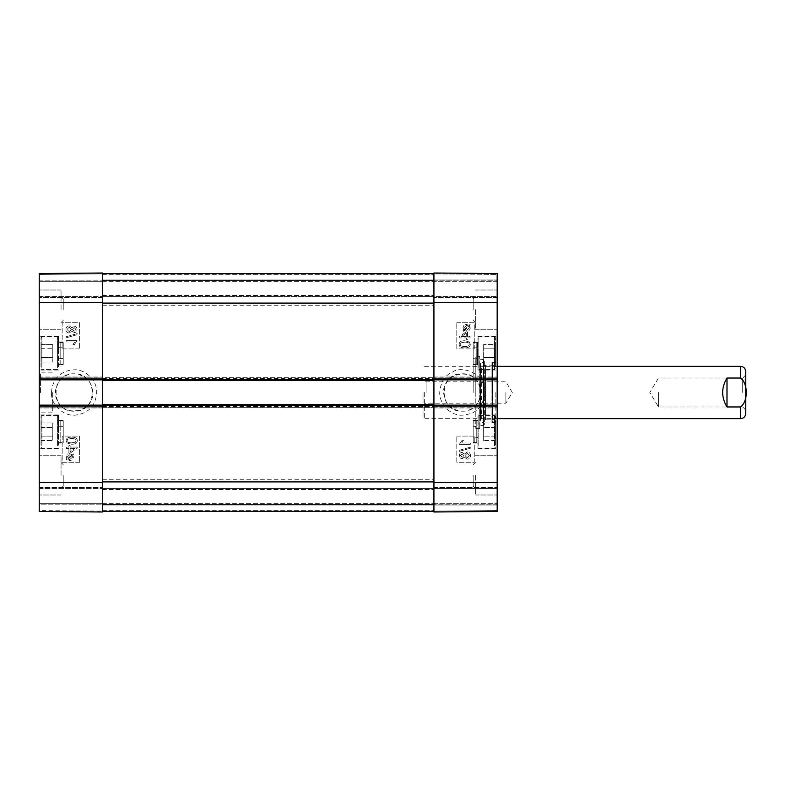 <?xml version="1.0" encoding="UTF-8"?>
<svg xmlns="http://www.w3.org/2000/svg" width="785" height="785" viewBox="0 0 785 785"><rect width="100%" height="100%" fill="white"/><g stroke="black" fill="none" stroke-linecap="round" stroke-linejoin="round"><path stroke-width="0.59" stroke-dasharray="3.92 2.94" d="M433.928 392.5L433.928 305.277L433.928 392.5M102.482 392.5L102.482 479.723L102.482 392.5M433.928 481.902L433.928 404.491L433.928 405.148L497.17 405.148L497.17 407.984L497.17 406.022L433.928 406.022L433.928 407.984L433.928 273.661L433.928 481.902L102.482 481.902L102.482 511.339L433.928 511.339L102.482 511.339L102.482 504.362L433.928 504.362L102.482 504.362L102.482 488.447L433.928 488.447L433.928 487.573L433.928 511.997L433.928 273.003L433.928 280.853L433.928 273.003L497.17 273.553L497.17 511.447L497.17 503.273L497.17 511.447L433.928 511.997L433.928 488.447L497.17 488.447L497.17 487.573L497.17 504.147L497.17 488.447L102.482 488.447L102.482 504.362L433.928 504.362L102.482 504.362L102.482 511.339L433.928 511.339L102.482 511.339L102.482 504.362L433.928 504.362L102.482 504.362L102.482 488.447L433.928 488.447L102.482 488.447L102.482 504.362L433.928 504.362L102.482 504.362L102.482 511.339L433.928 511.339M102.482 511.339L102.482 406.022L39.25 406.022L39.25 405.148L102.482 405.148L102.482 407.327L433.928 407.327L102.482 407.327L102.482 404.491L433.928 404.491M102.482 404.491L102.482 407.984L102.482 407.111L39.25 407.111L39.25 407.984L39.25 405.148M433.928 380.509L433.928 377.673L433.928 380.509L102.482 380.509L102.482 377.673L433.928 377.673L102.482 377.673L102.482 380.509M39.25 406.022L39.25 407.111L102.482 407.111L102.482 377.889L39.25 377.889L39.25 377.016L39.25 377.889L102.482 377.889L102.482 377.016L102.482 379.852L39.25 379.852L39.25 377.889L39.25 378.978L102.482 378.978L102.482 273.661L433.928 273.661L102.482 273.661L102.482 280.637L433.928 280.637L102.482 280.637L102.482 296.553L433.928 296.553L433.928 297.427L433.928 279.98L433.928 296.553L497.17 296.553L497.17 297.427L497.17 273.553L497.17 296.553L102.482 296.553L102.482 280.637L433.928 280.637L102.482 280.637L102.482 273.661L433.928 273.661L102.482 273.661L102.482 280.637L433.928 280.637L102.482 280.637L102.482 296.553L433.928 296.553L102.482 296.553L102.482 280.637L433.928 280.637L102.482 280.637L102.482 273.661L433.928 273.661M102.482 273.661L102.482 481.902M726.998 378.036C724.133 382.432 722.671 387.25 722.632 392.5C722.671 397.75 724.133 402.568 726.998 406.964L740.52 406.964L745.161 400.87L745.681 392.5L745.161 384.13L740.52 378.036L726.998 378.036L726.998 406.964M424.332 392.5L424.332 418.67L424.332 392.5M745.75 371.57L745.75 413.43M742.698 392.5L742.698 378.007L742.698 392.5M745.75 392.5L745.75 410.045L745.75 392.5M658.527 392.5L658.527 406.993L658.527 392.5M426.078 392.5L426.078 381.775L426.078 392.5M423.027 392.5L423.027 417.355L423.027 392.5M505.893 392.5L505.893 403.225L505.893 392.5M473.178 392.5L473.178 361.973L473.178 392.5M462.277 411.183C486.366 412.331 486.366 372.669 462.277 373.817C438.187 372.669 438.187 412.331 462.277 411.183C475.524 411.762 485.307 396.072 479.105 384.395C471.726 366.693 442.573 373.336 443.603 392.5C444.732 403.833 450.953 410.064 462.277 411.173M495.423 445.183L495.423 416.266L495.423 445.183M495.423 427.305L495.423 440.552L495.423 422.909L495.423 427.305L483.648 427.305L483.648 422.909L483.648 440.591L483.648 427.305M495.423 422.948L495.423 440.591L495.423 422.948L483.648 422.948M477.977 445.183L477.977 416.266L477.977 445.183M477.977 431.75L477.977 448.539L477.977 431.75M497.17 431.75L497.17 414.961L497.17 431.75M497.17 274.426L497.17 279.98L497.17 274.426L433.928 273.877L433.928 279.98L433.928 273.877L497.17 274.426M497.17 378.978L497.17 379.852L433.928 379.852L433.928 378.978L497.17 378.978L497.17 377.016L497.17 379.852M497.17 405.148L497.17 406.022M497.17 353.25L497.17 336.461L497.17 353.25M497.17 309.643L497.17 290.018L497.17 309.643M497.17 475.357L497.17 455.732L497.17 475.357M497.17 392.5L497.17 361.316L497.17 392.5M473.178 475.357L473.178 486.082L473.178 475.357M473.178 309.643L473.178 298.918L473.178 309.643M495.423 357.607L495.423 362.052L483.648 362.052L483.648 344.409L483.648 362.052L495.423 362.013L495.423 344.409L495.423 357.636L483.648 357.636L495.423 357.636L495.423 348.785L483.648 348.785L495.423 348.785L495.423 344.419L483.648 344.419L495.423 344.409L495.423 357.607L483.648 357.607M495.423 353.25L495.423 337.766L495.423 353.25M477.977 353.25L477.977 370.039L477.977 353.25M495.423 427.393L483.648 427.393L495.423 427.364M495.423 427.344L483.648 427.344M495.423 436.136L483.648 436.136L495.423 436.107M495.423 440.591L483.648 440.591M495.423 436.195L483.648 436.195M495.423 422.909L483.648 422.909M495.423 436.156L483.648 436.156M495.423 440.552L483.648 440.552M495.423 348.805L483.648 348.805M495.423 348.864L483.648 348.864M495.423 357.656L483.648 357.656M495.423 366.683L495.423 337.766L495.423 366.683M477.977 366.683L477.977 337.766L477.977 366.683M491.93 392.5L491.93 362.631L491.93 392.5M491.93 362.817L491.93 422.183L491.93 362.817L492.607 363.681L492.607 421.319L492.607 363.681L497.082 364.789L497.082 420.21L497.082 364.789L497.17 418.67L497.17 366.33L492.44 365.153L492.44 419.847L492.44 365.153L485.513 365.153L485.513 419.847L485.513 365.153L481.656 366.33L481.656 418.67L481.656 366.33L480.489 365.26L480.489 419.739L480.685 363.386L480.685 421.614L480.685 363.386L483.845 362.042L483.845 422.958L483.845 362.042C484.953 361.061 484.836 360.246 483.501 359.608L479.959 359.167L479.959 425.833L479.723 356.518L479.723 428.482L479.723 356.518L475.798 356.518L475.798 428.482L475.798 356.518M433.928 511.123L433.928 505.02L433.928 511.123L497.17 510.574L433.928 511.123M466.28 336.579L466.28 333.164L466.28 336.579L461.344 336.579L466.27 333.164L461.364 336.579L466.28 336.579M467.517 336.579L467.517 331.859L466.28 331.859L459.215 336.824L459.215 337.923L466.28 337.923L466.28 339.395L467.517 339.395L467.517 337.923L470.117 337.923L470.117 336.579L467.517 336.579L467.497 331.859L466.27 331.859L459.205 336.824L459.205 337.923L466.27 337.923L466.27 339.395L467.497 339.395L467.497 337.923L470.107 337.923L470.107 336.579L467.517 336.579M466.643 330.25L469.45 327.865L466.643 330.25L464.897 329.847L466.663 330.25M468.861 326.305L469.43 327.865L468.871 326.305L464.906 329.847L468.871 326.305M464.416 329.455L468.39 325.903L464.416 329.455L463.798 327.885L466.614 325.481L468.39 325.903L466.624 325.481L463.817 327.885L464.416 329.455M462.885 330.819L463.287 331.299L464.22 330.456L466.633 331.201C468.949 331.015 470.146 329.916 470.235 327.885L469.508 325.746L470.401 324.941L470.009 324.47L469.067 325.304L466.643 324.529C464.327 324.676 463.121 325.795 463.022 327.875L463.778 330.024L462.865 330.819L463.287 331.299M463.268 331.299L464.21 330.456L466.614 331.201C468.93 331.015 470.136 329.916 470.225 327.885L469.508 325.746M469.489 325.746L470.392 324.941L470.009 324.47M469.989 324.47L469.067 325.304M469.047 325.304L466.624 324.529C464.308 324.676 463.101 325.795 463.003 327.875L463.778 330.024M463.758 330.024L462.865 330.819M460.471 455.575L462.129 453.808L460.481 455.575L462.218 457.331L460.481 455.575M462.129 453.808L463.886 455.585L462.208 457.331L463.906 455.585L462.149 453.808M464.985 455.545L467.183 453.367L464.995 455.545L467.232 457.783L464.995 455.545M469.401 455.585L467.222 457.783L469.42 455.585L467.183 453.367L469.42 455.585M462.198 452.425C460.471 452.523 459.529 453.563 459.392 455.545C459.539 457.557 460.491 458.617 462.228 458.715L464.416 457.105L467.212 459.166C469.244 459.039 470.343 457.841 470.519 455.575C470.352 453.298 469.244 452.101 467.173 451.983L464.416 454.073L462.179 452.425C460.452 452.523 459.519 453.563 459.372 455.545C459.529 457.557 460.471 458.617 462.218 458.715L464.416 457.105M464.396 457.105L467.203 459.166C469.234 459.039 470.333 457.841 470.5 455.575C470.343 453.298 469.224 452.101 467.163 451.983L464.416 454.073M464.396 454.073L462.179 452.425M459.245 450.296L459.245 451.375L470.519 448.215L470.519 447.136L459.245 450.296L459.235 451.375L470.5 448.215L470.5 447.136L459.245 450.296M461.796 443.005L463.405 440.326L462.11 440.326L459.372 444.339L470.313 444.339L470.333 443.005L461.806 443.005L463.415 440.326L462.12 440.326L459.392 444.339L470.333 444.339L470.333 443.005L461.806 443.005M464.73 346.489C461.443 346.381 459.961 345.655 460.265 344.301L461.05 342.829L464.73 342.142L461.06 342.829L460.285 344.301C459.971 345.655 461.462 346.381 464.749 346.489C468.017 346.371 469.508 345.655 469.204 344.321C469.499 345.655 468.007 346.371 464.73 346.489L464.749 346.489M464.73 342.142C468.017 342.25 469.499 342.976 469.195 344.321C469.518 342.976 468.027 342.25 464.749 342.142M464.73 347.863C468.429 347.873 470.284 346.685 470.293 344.321L469.165 341.838L464.73 340.759C461.011 340.768 459.156 341.946 459.166 344.321C459.097 346.646 460.952 347.834 464.749 347.863C468.439 347.873 470.293 346.685 470.303 344.321L469.185 341.838L464.749 340.759C461.03 340.768 459.176 341.946 459.176 344.321C459.088 346.646 460.942 347.834 464.73 347.863L464.749 347.863M456.801 436.107L474.248 436.107L474.248 462.277L456.801 462.277L456.801 436.107L456.821 462.277L474.268 462.277L474.268 436.107L456.821 436.107M456.801 322.723L474.248 322.723L474.248 348.893L456.801 348.893L456.801 322.723L456.821 348.893L474.268 348.893L474.268 322.723L456.821 322.723M484.914 392.5C482.363 411.546 472.168 413.98 462.65 415.137C455.055 416.197 440.63 409.005 439.669 393.157C440.473 382.256 444.791 375.22 452.602 372.031C460.648 365.624 484.865 372.002 484.914 392.5M475.357 475.357L475.357 494.982L475.357 475.357M475.357 309.643L475.357 329.268L475.357 309.643M495.855 392.5L495.855 422.369L495.855 392.5M475.798 392.5L475.798 361.973L475.798 392.5M433.928 280.853L497.17 280.853L433.928 280.853M497.17 273.553L433.928 273.003L497.17 273.553M497.17 297.427L433.928 297.427L497.17 297.427M433.928 377.016L497.17 377.016L433.928 377.016M497.17 407.984L433.928 407.984L497.17 407.984M433.928 487.573L497.17 487.573L433.928 487.573M497.17 504.147L433.928 504.147L497.17 504.147M433.928 511.997L497.17 511.447L433.928 511.997M473.178 353.25L473.178 364.593L473.178 353.25M473.178 358.706L473.178 342.348L473.178 363.985L473.178 358.706L476.23 358.706L473.178 358.706M473.178 342.515L473.178 364.152L473.178 342.515L476.23 342.515L476.23 347.834A1.747 0.863 180 0 0 477.388 347.618L477.388 364.593A1.747 1.747 180 0 0 476.23 364.152L476.23 342.515L477.555 341.907L473.178 341.907L477.388 341.907L477.388 358.922C477.614 366.369 477.614 366.369 477.388 358.922C477.614 366.369 477.614 366.369 477.388 358.922L477.388 341.907A1.747 1.747 -20.7 0 1 476.23 342.348L476.23 358.706A1.747 0.873 0 0 1 477.388 358.922A1.747 0.873 -0 0 0 476.23 358.706L476.23 342.348L473.178 342.348M473.178 426.118L473.178 443.093L473.178 426.118M473.178 426.265L476.23 426.265L476.23 421.015L477.555 420.407L473.178 420.407L477.388 420.407A1.747 1.747 -0 0 1 476.23 420.848L473.178 420.848L473.178 437.166L476.23 437.166A1.747 0.863 180 0 1 477.388 437.382L477.388 437.451A1.747 0.873 180 0 0 476.23 437.235L476.23 420.848L476.23 442.485L477.555 443.093L473.178 443.093L473.178 420.407L473.178 443.093L477.388 443.093A1.747 1.747 180 0 0 476.23 442.652L476.23 426.265A1.747 0.873 -0 0 0 477.388 426.049L477.388 426.118A1.747 0.863 180 0 1 476.23 426.334L473.178 426.334L473.178 442.652L473.178 426.334M473.178 421.015L476.23 421.015L476.23 442.652L473.178 442.652M473.178 363.985L477.555 364.593L473.178 364.593L477.388 364.593L477.388 347.549A1.747 0.873 0 0 1 476.23 347.765L473.178 347.765M473.178 347.834L476.23 347.834L476.23 364.152L473.178 364.152M473.178 437.166L473.178 420.848M473.178 442.485L476.23 442.485L476.23 437.235L473.178 437.235M74.143 373.817C50.044 372.669 50.044 412.331 74.143 411.183C98.233 412.331 98.233 372.669 74.143 373.817M40.997 445.183L40.997 416.266L40.997 445.183M40.997 427.305L40.997 440.552L40.997 422.909L40.997 436.107L52.772 436.107L52.772 422.909L52.772 440.552L52.772 422.909L52.772 440.552L52.772 436.107L40.997 436.107L40.997 440.552L40.997 422.909L40.997 427.305L52.772 427.305L40.997 427.305M40.997 353.407L40.997 337.766L40.997 353.407M40.997 357.558L40.997 344.419L40.997 357.558L52.772 357.558L52.772 344.419L52.772 357.558M58.443 353.407L58.443 337.766L58.443 353.407M58.443 353.25L58.443 336.461L58.443 353.25M39.25 353.25L39.25 370.039L39.25 353.25M63.232 309.643L63.232 298.918L63.232 309.643M63.232 475.357L63.232 486.082L63.232 475.357M40.997 357.607L40.997 362.052L52.772 362.013L52.772 344.409L52.772 362.052L40.997 362.052L40.997 348.864L52.772 348.864L40.997 348.864L40.997 344.409L52.772 344.419L40.997 344.409L40.997 357.607L52.772 357.607M40.997 348.717L52.772 348.717M40.997 357.715L52.772 357.715M40.997 422.909L52.772 422.909L40.997 422.909M40.997 427.364L52.772 427.364L40.997 427.364M40.997 436.156L52.772 436.156L40.997 436.156M40.997 440.552L52.772 440.552L40.997 440.552M58.443 445.183L58.443 416.266L58.443 445.183M58.443 431.75L58.443 414.961L58.443 431.75M40.997 348.805L52.772 348.805M40.997 357.656L52.772 357.656M40.997 366.683L40.997 337.766L40.997 366.683M58.443 366.683L58.443 337.766L58.443 366.683M102.482 504.147L102.482 487.573L102.482 504.147L39.25 504.147L39.25 505.02L39.25 503.273L39.25 511.447L39.25 273.553L39.25 281.727L39.25 273.553L102.482 273.003L102.482 511.997L39.25 511.447L39.25 487.573L39.25 504.147L102.482 504.147M102.482 273.003L102.482 280.853L102.482 273.003L102.482 273.877L102.482 273.003L39.25 273.553L102.482 273.003M102.482 281.727L102.482 297.427L102.482 279.98L102.482 297.427L102.482 281.727L39.25 281.727L39.25 297.427L39.25 280.853L39.25 297.427L39.25 281.727L102.482 281.727M102.482 273.877L102.482 279.98L102.482 273.877L39.25 274.426L102.482 273.877M102.482 511.123L102.482 505.02L102.482 511.123L39.25 510.574L39.25 505.02L39.25 510.574L102.482 511.123M102.482 503.273L102.482 487.573L102.482 503.273L39.25 503.273L39.25 487.573L39.25 503.273L102.482 503.273M70.13 448.421L70.13 451.836L75.056 448.421L70.15 451.836L70.13 448.421L75.056 448.421L70.15 448.421M68.903 448.421L68.903 453.141L70.13 453.141L77.195 448.176L77.195 447.077L70.13 447.077L70.13 445.605L68.903 445.605L68.903 447.077L66.293 447.077L66.293 448.421L68.923 448.421L68.903 453.141M68.923 453.141L70.13 453.141M70.15 453.141L77.195 448.176M77.215 448.176L77.195 447.077M77.215 447.077L70.13 447.077M70.15 447.077L70.13 445.605M70.15 445.605L68.903 445.605M68.923 445.605L68.903 447.077M68.923 447.077L66.293 447.077M66.313 447.077L66.293 448.421M66.313 448.421L68.923 448.421M69.777 454.75L71.523 455.153L69.757 454.75L66.97 457.135L69.777 454.75M67.147 458.018L66.99 457.135L67.127 458.018M71.523 455.153L67.559 458.695L71.504 455.153M69.806 459.519L68.04 459.097L72.014 455.545L68.02 459.097L69.787 459.519L72.603 457.115L69.787 459.519M72.014 455.545L72.622 457.115L71.994 455.545M72.21 454.544L69.796 453.799C67.481 453.985 66.283 455.084 66.195 457.115L66.931 459.254L66.028 460.059L66.431 460.53L67.373 459.696L69.787 460.471C72.102 460.324 73.309 459.205 73.407 457.125L72.652 454.976L73.545 454.181L73.133 453.701L72.191 454.544L69.787 453.799C67.471 453.985 66.264 455.084 66.175 457.115L66.911 459.254L66.009 460.059L66.411 460.53L67.353 459.696L69.777 460.471C72.092 460.324 73.299 459.205 73.397 457.125L72.642 454.976L73.535 454.181L73.142 453.701L72.191 454.544M74.212 327.669L75.949 329.425L74.281 331.191L75.929 329.425L74.192 327.669L72.514 329.415L74.192 327.669M74.281 331.191L72.534 329.415L74.271 331.191M71.435 329.455L69.237 331.633L71.415 329.455L69.188 327.217L71.415 329.455M67.01 329.415L69.198 327.217L67 329.415L69.237 331.633L67 329.415M69.217 325.834C67.186 325.961 66.087 327.159 65.92 329.425C66.077 331.702 67.186 332.899 69.257 333.017L72.014 330.927L74.222 332.575C75.949 332.477 76.881 331.437 77.028 329.455C76.871 327.443 75.929 326.383 74.182 326.285L72.004 327.894L69.198 325.834C67.167 325.961 66.068 327.159 65.901 329.425C66.058 331.702 67.176 332.899 69.237 333.017L72.004 330.927L74.222 332.575C75.959 332.477 76.901 331.437 77.048 329.455C76.891 327.443 75.939 326.383 74.202 326.285L72.014 327.894L69.198 325.834M65.92 336.785L65.92 337.864L77.185 334.704L77.165 333.625L65.901 336.785L65.901 337.864L77.165 334.704L77.185 333.625L65.901 336.785M74.31 344.674L77.048 340.661L66.097 340.661L66.087 341.995L74.614 341.995L72.995 344.674L74.29 344.674L77.028 340.661L66.087 340.661L66.087 341.995L74.624 341.995L73.015 344.674L74.29 344.674M75.37 442.171L71.671 442.858L75.35 442.171L76.135 440.699L75.35 442.171M71.69 438.511L71.671 438.511C74.968 438.619 76.459 439.345 76.145 440.699C76.439 439.345 74.958 438.619 71.671 438.511C68.393 438.629 66.911 439.345 67.206 440.679C66.921 439.345 68.413 438.629 71.69 438.511M71.69 442.858C68.403 442.75 66.921 442.024 67.225 440.679C66.902 442.024 68.393 442.75 71.671 442.858M77.244 440.679C77.313 438.354 75.458 437.166 71.671 437.137L71.671 437.137C67.971 437.127 66.117 438.315 66.117 440.679L67.235 443.162L71.671 444.241C75.389 444.231 77.244 443.054 77.244 440.679L77.254 440.679C77.332 438.354 75.478 437.166 71.69 437.137C67.991 437.127 66.136 438.315 66.126 440.679L67.245 443.162L71.69 444.241C75.399 444.231 77.264 443.054 77.254 440.679M79.619 348.893L62.172 348.893L62.172 322.723L79.619 322.723L79.619 348.893L79.589 322.723L62.143 322.723L62.143 348.893L79.589 348.893M79.619 462.277L62.172 462.277L62.172 436.107L79.619 436.107L79.619 462.277L79.589 436.107L62.143 436.107L62.143 462.277L79.589 462.277M92.816 392.5C91.688 381.167 85.457 374.945 74.143 373.846C60.916 373.277 51.103 388.909 57.315 400.605C64.684 418.297 93.847 411.634 92.816 392.5M51.486 392.49C52.458 376.653 63.624 370.255 73.653 369.872C82.523 368.724 96.212 377.438 96.741 391.568C95.996 405.433 88.901 413.283 75.468 415.098C64.792 416.747 50.554 405.482 51.486 392.49M61.053 309.643L61.053 290.018L61.053 309.643M61.053 475.357L61.053 455.732L61.053 475.357M39.25 475.357L39.25 494.982L39.25 475.357M39.25 309.643L39.25 329.268L39.25 309.643M39.25 431.75L39.25 448.539L39.25 431.75M40.555 392.5L40.555 372.875L40.555 392.5M39.25 392.5L39.25 413.43L39.25 392.5M39.25 379.852L39.25 378.978M52.33 392.5L52.33 412.125L52.33 392.5M39.25 511.447L102.482 511.997L39.25 511.447M39.25 487.573L102.482 487.573L39.25 487.573M102.482 407.984L39.25 407.984L102.482 407.984M39.25 377.016L102.482 377.016L39.25 377.016M102.482 297.427L39.25 297.427L102.482 297.427M39.25 280.853L102.482 280.853L39.25 280.853M63.232 431.75L63.232 443.093L63.232 431.75M63.232 426.265L63.232 442.652L63.232 421.015L63.232 442.652L63.232 426.265L60.18 426.265A1.747 0.873 -0 0 1 59.032 426.049L59.032 443.093A1.747 1.747 180 0 1 60.18 442.652L63.232 442.652L60.18 442.652L60.18 426.265L63.232 426.265M60.18 426.334L63.232 426.334L60.18 426.334A1.747 0.863 180 0 1 59.032 426.118L59.032 443.093L59.032 426.118A1.747 0.863 180 0 0 60.18 426.334L60.18 426.265A1.747 0.873 -0 0 1 59.032 426.049L59.032 443.093A1.747 1.747 180 0 1 60.18 442.652L60.18 426.334M63.232 353.25L63.232 364.593L63.232 353.25M63.232 358.608L60.18 358.608L60.18 342.348L60.18 358.608A1.747 0.854 0 0 0 59.032 358.823L59.032 359.02A1.747 0.883 -0 0 1 60.18 358.794L63.232 358.794L63.232 363.985L63.232 342.348L63.232 358.794M63.232 363.985L58.865 364.593L63.232 364.593L59.032 364.593L59.032 347.549L59.032 364.593A1.747 1.747 180 0 1 60.18 364.152L60.18 342.515L58.865 341.907L63.232 341.907L59.032 341.917A1.747 1.747 180 0 0 60.18 342.348L63.232 342.348M59.032 443.093L63.232 443.093L59.032 443.093M63.232 347.765L60.18 347.765A1.747 0.873 0 0 1 59.032 347.549L59.032 347.618A1.747 0.863 180 0 0 60.18 347.834L63.232 347.834L63.232 364.152L63.232 347.834M63.232 342.515L60.18 342.515L60.18 364.152L63.232 364.152M102.482 510.25L433.928 510.25L102.482 510.25M102.482 505.02L497.17 505.02L102.482 505.02M102.482 503.705L433.928 503.705L102.482 503.705M102.482 489.536L433.928 489.536L102.482 489.536M102.482 405.148L433.928 405.148M102.482 406.669L433.928 406.669M102.482 406.237L433.928 406.237M102.482 378.762L433.928 378.762M102.482 378.331L433.928 378.331M102.482 379.852L433.928 379.852M102.482 274.75L433.928 274.75L102.482 274.75M102.482 279.98L497.17 279.98L102.482 279.98M102.482 281.295L433.928 281.295L102.482 281.295M102.482 295.464L433.928 295.464L102.482 295.464M102.482 303.098L433.928 303.098M740.52 366.33L740.52 378.036M740.52 406.964L740.52 418.67M494.55 445.939L494.55 415.393L494.55 445.939M478.85 445.939L478.85 415.393L478.85 445.939M494.55 353.25L494.55 369.607L494.55 353.25M478.85 353.25L478.85 336.893L478.85 353.25M494.55 367.439L494.55 336.893L494.55 367.439M478.85 367.439L478.85 336.893L478.85 367.439M483.501 359.608L483.501 425.391L483.501 359.608M433.928 482.559L497.17 482.559M433.928 302.441L497.17 302.441M497.17 281.727L433.928 281.727L497.17 281.727M497.17 377.889L433.928 377.889L497.17 377.889M433.928 407.111L497.17 407.111L433.928 407.111M433.928 503.273L497.17 503.273L433.928 503.273M41.87 353.417L41.87 336.893L41.87 353.417M57.57 353.417L57.57 336.893L57.57 353.417M41.87 445.939L41.87 415.393L41.87 445.939M57.57 445.939L57.57 415.393L57.57 445.939M41.87 367.439L41.87 336.893L41.87 367.439M57.57 367.439L57.57 336.893L57.57 367.439M102.482 302.441L39.25 302.441M102.482 482.559L39.25 482.559M39.25 488.447L102.482 488.447L39.25 488.447M39.25 296.553L102.482 296.553L39.25 296.553M60.18 426.265L60.18 421.015L63.232 421.015L58.865 420.407L63.232 420.407L58.865 420.407L60.18 421.015L60.18 426.265M102.482 479.723L433.928 479.723M102.482 305.277L433.928 305.277M497.17 366.33L424.332 366.33L423.027 367.645M491.93 422.183L492.607 421.319L497.082 420.21L497.17 418.67L424.332 418.67L423.027 417.355M745.75 374.955L742.698 378.007L658.527 378.007L649.823 392.5L658.527 406.993L742.698 406.993L745.75 410.045M423.027 406.277L426.078 403.225L505.893 403.225L512.33 392.5L505.893 381.775L426.078 381.775L423.027 378.723M494.55 415.393L495.423 416.266L494.55 415.393L478.85 415.393L477.977 416.266L478.85 415.393L494.55 415.393M494.55 448.107L495.423 447.234L494.55 448.107L478.85 448.107L477.977 447.234L478.85 448.107L494.55 448.107M477.977 448.539L497.17 448.539L477.977 448.539M477.977 414.961L497.17 414.961L477.977 414.961M494.55 369.607L495.423 368.734L494.55 369.607L478.85 369.607L477.977 368.734L478.85 369.607L494.55 369.607M494.55 336.893L495.423 337.766L494.55 336.893L478.85 336.893L477.977 337.766L478.85 336.893L494.55 336.893M497.17 418.67L492.44 419.847L485.513 419.847L481.656 418.67L480.489 419.739L480.685 421.614L483.845 422.958L484.62 424.126L484.62 360.874L484.62 424.126L483.501 425.391L479.959 425.833L479.723 428.482L475.798 428.482M473.178 486.082L475.357 488.26L473.178 486.082M473.178 464.641L475.357 462.463L473.178 464.641M473.178 320.358L475.357 322.537L473.178 320.358M473.178 298.918L475.357 296.74L473.178 298.918M475.357 329.268L497.17 329.268L475.357 329.268M475.357 290.018L497.17 290.018L475.357 290.018M475.357 494.982L497.17 494.982L475.357 494.982M475.357 455.732L497.17 455.732L475.357 455.732M477.977 370.039L497.17 370.039L477.977 370.039M477.977 336.461L497.17 336.461L477.977 336.461M491.93 422.369L495.855 422.369L497.17 423.684M491.93 362.631L495.855 362.631L497.17 361.316M473.178 423.027L475.798 423.027M473.178 361.973L475.798 361.973M41.87 369.607L40.997 368.734L41.87 369.607L57.57 369.607L58.443 368.734L57.57 369.607L41.87 369.607M41.87 336.893L40.997 337.766L41.87 336.893L57.57 336.893L58.443 337.766L57.57 336.893L41.87 336.893M58.443 336.461L39.25 336.461L58.443 336.461M58.443 370.039L39.25 370.039L58.443 370.039M41.87 448.107L40.997 447.234L41.87 448.107L57.57 448.107L58.443 447.234L57.57 448.107L41.87 448.107M41.87 415.393L40.997 416.266L41.87 415.393L57.57 415.393L58.443 416.266L57.57 415.393L41.87 415.393M63.232 298.918L61.053 296.74L63.232 298.918M63.232 320.358L61.053 322.537L63.232 320.358M63.232 464.641L61.053 462.463L63.232 464.641M63.232 486.082L61.053 488.26L63.232 486.082M61.053 455.732L39.25 455.732L61.053 455.732M61.053 494.982L39.25 494.982L61.053 494.982M61.053 290.018L39.25 290.018L61.053 290.018M61.053 329.268L39.25 329.268L61.053 329.268M58.443 414.961L39.25 414.961L58.443 414.961M58.443 448.539L39.25 448.539L58.443 448.539M52.33 372.875L40.555 372.875L39.25 371.57M52.33 412.125L40.555 412.125L39.25 413.43"/><path stroke-width="1.18" d="M102.482 511.339L433.928 511.339M497.17 379.852L497.17 405.148L433.928 405.148L433.928 378.978L433.928 379.852L497.17 379.852L497.17 273.553L433.928 273.003L433.928 378.978L497.17 378.978M39.25 406.022L102.482 406.022L102.482 405.148L39.25 405.148L39.25 511.447L102.482 511.997L102.482 404.491L433.928 404.491M102.482 404.491L102.482 380.509L433.928 380.509M102.482 380.509L102.482 273.003L39.25 273.553L39.25 379.852L102.482 379.852L102.482 378.978L39.25 378.978M102.482 273.661L433.928 273.661M726.998 406.964C721.229 397.318 721.229 387.682 726.998 378.036L740.52 378.036C748.183 383.237 748.183 401.763 740.52 406.964L726.998 406.964L726.998 378.036M740.52 406.964L740.52 418.67C743.699 418.356 745.436 416.609 745.75 413.43L745.75 371.57C745.436 368.391 743.699 366.644 740.52 366.33L497.17 366.33M497.17 406.022L433.928 406.022L433.928 511.997L497.17 511.447L497.17 405.148M39.25 405.148L39.25 379.852M102.482 481.902L433.928 481.902M102.482 405.58L433.928 405.58M102.482 379.42L433.928 379.42M102.482 303.098L433.928 303.098M740.52 378.036L740.52 366.33M433.928 302.441L497.17 302.441M433.928 482.559L497.17 482.559M102.482 482.559L39.25 482.559M102.482 302.441L39.25 302.441M740.52 418.67L497.17 418.67"/></g></svg>
